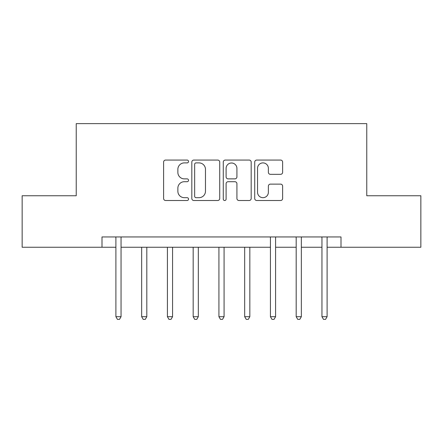 <?xml version="1.0" encoding="UTF-8"?>
<svg xmlns="http://www.w3.org/2000/svg" width="443" height="443" viewBox="0 0 443 443"><rect width="100%" height="100%" fill="white"/><g stroke="black" fill="none" stroke-linecap="round" stroke-linejoin="round"><path stroke-width="0.66" d="M188.535 161.479A1.418 1.418 0 0 0 187.118 160.067L165.627 160.067A2.021 2.021 0 0 0 163.605 162.088L163.605 198.492A2.021 2.021 0 0 0 165.627 200.513L187.118 200.513A1.418 1.418 0 0 0 188.535 199.101A1.418 1.418 0 0 0 187.118 197.683L184.338 197.683A6.473 6.473 0 0 1 177.864 191.21L177.864 188.181A6.473 6.473 0 0 1 184.338 181.708L187.118 181.708A1.418 1.418 0 0 0 188.535 180.29A1.418 1.418 0 0 0 187.118 178.872L184.338 178.872A6.473 6.473 0 0 1 177.864 172.405L177.864 169.37A6.473 6.473 0 0 1 184.338 162.897L187.118 162.897A1.418 1.418 0 0 0 188.535 161.479M280.607 174.326A2.021 2.021 0 0 0 282.628 172.299L282.628 162.088A2.021 2.021 0 0 0 280.607 160.067L256.741 160.067A2.021 2.021 0 0 0 254.719 162.088L254.719 198.492A2.021 2.021 0 0 0 256.741 200.513L280.607 200.513A2.021 2.021 0 0 0 282.628 198.492L282.628 186.154A2.021 2.021 0 0 0 280.607 184.133L270.396 184.133A2.021 2.021 0 0 0 268.369 186.154L268.369 192.273A5.41 5.41 0 0 1 262.959 197.683A5.41 5.41 0 0 1 257.549 192.273L257.549 168.307A5.41 5.41 0 0 1 262.959 162.897A5.41 5.41 0 0 1 268.369 168.307L268.369 172.299A2.021 2.021 0 0 0 270.396 174.326L280.607 174.326M101.995 247.255L22.15 247.255L22.15 195.745L76.235 195.745L76.235 123.63L366.765 123.63L366.765 195.745L420.85 195.745L420.85 247.255L341.005 247.255L341.005 236.955L101.995 236.955L101.995 247.255L115.9 247.255M219.728 162.088A2.021 2.021 0 0 0 217.707 160.067L193.84 160.067A2.021 2.021 0 0 0 191.819 162.088L191.819 198.492A2.021 2.021 0 0 0 193.84 200.513L217.707 200.513A2.021 2.021 0 0 0 219.728 198.492L219.728 162.088M225.293 160.067L249.16 160.067A2.021 2.021 0 0 1 251.181 162.088L251.181 198.492A2.021 2.021 0 0 1 249.16 200.513L238.943 200.513A2.021 2.021 0 0 1 236.922 198.492L236.922 183.729A2.021 2.021 0 0 0 234.901 181.708L228.123 181.708A2.021 2.021 0 0 0 226.102 183.729L226.102 199.101A1.418 1.418 0 0 1 224.684 200.513A1.418 1.418 0 0 1 223.272 199.101L223.272 162.088A2.021 2.021 0 0 1 225.293 160.067M121.05 247.255L270.435 247.255M275.585 247.255L296.19 247.255M301.345 247.255L321.95 247.255M327.1 247.255L341.005 247.255M196.066 162.897A1.418 1.418 0 0 0 194.654 164.314L194.654 196.266A1.418 1.418 0 0 0 196.066 197.683L199.001 197.683A6.473 6.473 0 0 0 205.474 191.21L205.474 169.37A6.473 6.473 0 0 0 199.001 162.897L196.066 162.897M236.922 168.406A5.41 5.41 0 0 0 231.512 162.996A5.41 5.41 0 0 0 226.102 168.406L226.102 176.851A2.021 2.021 0 0 0 228.123 178.872L234.901 178.872A2.021 2.021 0 0 0 236.922 176.851L236.922 168.406M121.304 236.955L121.199 237.215A2.06 2.06 0 0 0 121.05 237.985L121.05 316.695L115.9 316.695L115.9 237.985A2.06 2.06 0 0 0 115.75 237.215L115.645 236.955M121.05 316.695L119.505 319.37L117.445 319.37L115.9 316.695M141.655 247.255L141.655 316.695L146.81 316.695L146.81 247.255M146.81 316.695L145.265 319.37L143.2 319.37L141.655 316.695M167.415 247.255L167.415 316.695L172.565 316.695L172.565 247.255M172.565 316.695L171.02 319.37L168.96 319.37L167.415 316.695M193.17 247.255L193.17 316.695L198.32 316.695L198.32 247.255M198.32 316.695L196.775 319.37L194.715 319.37L193.17 316.695M218.925 247.255L218.925 316.695L224.075 316.695L224.075 247.255M224.075 316.695L222.53 319.37L220.47 319.37L218.925 316.695M244.68 247.255L244.68 316.695L249.83 316.695L249.83 247.255M249.83 316.695L248.285 319.37L246.225 319.37L244.68 316.695M275.839 236.955L275.734 237.215A2.06 2.06 0 0 0 275.585 237.985L275.585 316.695L270.435 316.695L270.435 237.985A2.06 2.06 0 0 0 270.285 237.215L270.18 236.955M275.585 316.695L274.04 319.37L271.98 319.37L270.435 316.695M301.594 236.955L301.495 237.215A2.06 2.06 0 0 0 301.345 237.985L301.345 316.695L296.19 316.695L296.19 237.985A2.06 2.06 0 0 0 296.04 237.215L295.941 236.955M301.345 316.695L299.8 319.37L297.735 319.37L296.19 316.695M327.355 236.955L327.25 237.215A2.06 2.06 0 0 0 327.1 237.985L327.1 316.695L321.95 316.695L321.95 237.985A2.06 2.06 0 0 0 321.801 237.215L321.696 236.955M327.1 316.695L325.555 319.37L323.495 319.37L321.95 316.695"/></g></svg>
